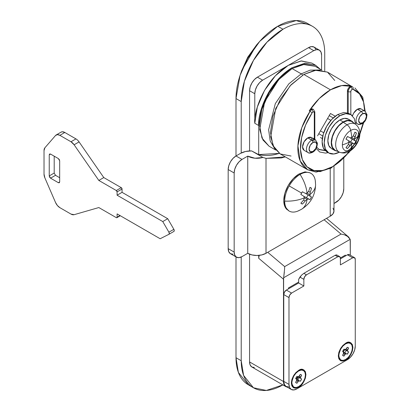 <?xml version="1.0" encoding="UTF-8"?>
<svg xmlns="http://www.w3.org/2000/svg" width="411" height="411" viewBox="0 0 411 411"><rect width="100%" height="100%" fill="white"/><g stroke="black" fill="none" stroke-linecap="round" stroke-linejoin="round"><path stroke-width="0.62" d="M318.792 133.709L322.794 136.015L318.792 133.709M301.242 73.852L310.151 70.142L320.339 69.957L310.151 70.142L301.242 73.852A3.689 2.132 60 0 1 302.666 75.162A3.689 2.132 -120 0 0 301.242 73.852L288.805 83.88L275.324 103.613L268.624 129.784L270.207 141.04L274.795 148.839L270.207 141.04L268.624 129.784L275.324 103.613L288.805 83.88L301.242 73.852L292.108 68.58L301.242 73.852M315.175 66.294L302.984 64.455L292.108 68.58L304.592 64.239L315.175 66.294L321.818 70.127M236.469 257.163L230.463 253.7A11.071 6.391 120 0 1 228.172 248.629L234.172 252.097A11.071 6.391 -60 0 0 236.469 257.163A11.071 6.391 -60 0 0 242.002 256.618L247.746 253.299L251.938 254.918L256.88 255.488L261.822 254.918L266.015 253.299L330.213 216.237A12.916 7.46 0 0 0 333.994 210.961L333.013 213.818L330.213 216.237L330.213 168.577L330.213 216.237L266.015 253.299L266.015 158.348L262.912 157.439L251.624 150.919L245.573 151.479L240.44 153.406A14.765 8.523 180 0 1 251.624 150.919L262.912 157.439L254.954 158.22L247.746 156.118L242.002 159.432L236.001 155.969L240.44 153.406L236.001 155.969L236.001 98.563L240.081 75.429L247.52 58.66L259.762 41.336L277.759 26.242L282.974 29.253L266.996 42.148L253.448 60.422L244.401 81.291L241.221 101.574L241.221 152.984L241.221 101.574A59.05 34.092 -60 0 1 282.974 29.253L277.759 26.242A59.05 34.092 120 0 0 236.001 98.563L241.221 101.574L236.001 98.563L236.001 155.969L233.006 158.384L230.463 161.811L228.768 165.725L228.172 169.527L234.172 172.995L234.768 169.188L236.469 165.279L239.007 161.852L242.002 159.432L247.746 156.118L247.746 253.299A12.916 7.46 0 0 0 266.015 253.299L266.015 158.348L281.33 157.942L285.311 156.868L266.015 158.348L262.912 157.439A12.916 7.46 180 0 1 247.746 156.118L247.746 253.299L242.002 256.618L239.007 257.656L236.469 257.163L234.768 255.21L234.172 252.097L234.172 172.995L234.172 252.097L228.172 248.629L228.172 169.527L228.172 248.629L228.768 251.748L230.463 253.7L233.006 254.193M250.941 386.047A59.05 34.092 -60 0 1 236.001 357.719L241.221 360.73L241.221 257.024L241.221 360.73L236.001 357.719L238.39 372.407L248.234 384.747L253.453 387.763L243.61 375.423L241.221 360.73C241.221 367.126 242.279 372.664 244.401 377.344C246.518 382.03 249.534 385.503 253.448 387.763L266.343 390.45L282.866 384.902M258.704 258.283L283.498 279.223L283.631 277.754L350.172 239.336L347.203 235.991L344.377 234.779L341.043 234.065L324.109 219.762L341.043 234.065L344.377 234.779L348.528 236.916L350.172 239.336L350.306 240.656L350.306 255.216L350.172 239.336L283.631 277.754L283.498 381.521L284.093 384.639L285.789 386.592L287.119 387.059A11.071 6.391 -60 0 1 285.789 386.592A11.071 6.391 -60 0 1 283.498 381.521L283.498 279.223L258.704 258.283L258.704 255.411L258.704 258.283L259.187 255.365M288.455 287.957L298.633 282.08L288.455 287.957L288.455 288.861L288.455 287.957M340.38 257.98L345.348 255.108L345.348 256.012L345.348 255.108L340.38 257.98M315.782 49.043L314.086 47.085A11.071 6.391 120 0 0 308.553 47.635L313.773 50.651L316.768 49.608L319.306 50.101L321.001 52.053L321.597 55.172L321.597 70.004L321.597 55.172A11.071 6.391 -60 0 0 319.306 50.101L314.086 47.085L311.548 46.592L308.553 47.635L257.399 77.165L254.404 79.585L251.866 83.012L250.165 86.921L249.569 90.728L249.569 150.94L249.569 90.728L254.789 93.739A11.071 6.391 -60 0 1 262.619 80.181L313.773 50.651L308.553 47.635L257.399 77.165L262.619 80.181L257.399 77.165A11.071 6.391 120 0 0 249.569 90.728L254.789 93.739L255.385 89.937L257.086 86.022L259.624 82.596L262.619 80.181L313.773 50.651A11.071 6.391 -60 0 1 319.306 50.101M311.815 63.073L300.98 60.972L288.193 65.416L275.411 75.732L264.576 90.348L257.332 107.045L254.789 123.274L254.789 93.739L254.789 123.274L258.704 125.53L254.789 123.274C253.448 112.763 263.472 80.217 288.193 65.416L301.463 60.926L311.815 63.073L315.73 65.334L304.895 63.232L292.108 67.676L279.326 77.992L268.491 92.609L261.247 109.305L258.704 125.53L258.704 154.593L258.704 125.53C257.363 115.023 267.386 82.477 292.108 67.676L305.378 63.186L315.73 65.334L320.261 69.228L315.73 65.334M236.001 256.896L236.001 357.719L236.001 256.896M312.499 26.33C316.419 28.59 319.434 32.063 321.551 36.743C323.673 41.429 324.731 46.967 324.731 53.363A59.05 34.092 -60 0 0 312.499 26.33C308.584 24.069 304.068 23.191 298.956 23.699C293.839 24.203 288.512 26.057 282.974 29.253A59.05 34.092 -60 0 1 312.499 26.33L307.284 23.314A59.05 34.092 120 0 0 277.759 26.242L296.239 20.55L309.76 25.009M259.762 41.336L256.433 45.097L241.668 70.666L240.081 75.429M256.654 44.845L247.782 57.15L241.565 70.98M324.731 53.363L324.731 70.856L324.731 53.363M282.974 384.84C277.44 388.035 272.113 389.885 266.996 390.393C261.879 390.897 257.368 390.024 253.448 387.763M285.789 386.592L251.866 367.002A11.071 6.391 120 0 1 249.569 361.937L283.498 381.521L249.569 361.937L249.569 254.178L249.569 361.937L250.165 365.05L251.866 367.002L254.404 367.496M269.046 146.198L261.971 138.06L259.49 125.078L261.971 109.234L269.046 92.927L279.624 78.655L292.108 68.58L278.72 79.631L264.643 101.784L259.726 129.496L262.973 140.002L269.046 146.198L275.683 150.03M341.043 234.065L284.674 266.611L267.741 252.303L284.674 266.611L284.566 269.308L284.674 266.611L341.043 234.065M284.566 269.308L283.631 277.754L284.345 272.21M259.202 255.365L258.73 257.666M279.352 153.39L274.517 154.649C268.794 155.826 263.492 155.8 258.611 154.567L279.352 153.39M343.781 188.813L343.781 158.399L343.781 188.813L343.185 192.62L341.49 196.53L338.947 199.957L333.994 203.507L335.951 202.376A11.071 6.391 -60 0 0 343.781 188.813M333.013 208.11L333.994 210.961L333.994 166.404M234.172 172.995A11.071 6.391 -60 0 1 242.002 159.432L236.001 155.969A11.071 6.391 120 0 0 228.172 169.527L234.172 172.995M251.624 150.919L258.611 154.567M315.833 140.125A7.383 4.264 120 0 0 311.682 140.146A1.844 1.063 60 0 1 312.987 142.406A5.538 3.196 -60 0 1 316.902 144.667A5.538 3.196 -60 0 1 312.987 151.448A1.844 1.063 60 0 1 312.607 152.291A1.844 1.063 60 0 1 311.682 152.198A7.383 4.264 -60 0 1 307.531 152.224A7.383 4.264 -60 0 1 307.007 146.198A7.383 4.264 -60 0 1 311.682 140.146A7.383 4.264 -60 0 1 315.833 140.125M365.42 111.499A7.383 4.264 120 0 0 361.269 111.52A1.844 1.063 60 0 1 362.574 113.78A5.538 3.196 -60 0 1 366.484 116.041A5.538 3.196 -60 0 1 362.574 122.822A1.844 1.063 60 0 1 362.189 123.665A1.844 1.063 60 0 1 361.269 123.572A7.383 4.264 -60 0 1 357.113 123.593A7.383 4.264 -60 0 1 356.589 117.572A7.383 4.264 -60 0 1 361.269 111.52A7.383 4.264 -60 0 1 365.42 111.499M311.923 137.865A7.383 4.264 120 0 0 307.767 137.885L311.682 140.146L307.767 137.885L304.078 141.785L302.547 146.927L304.078 150.308L307.993 152.568C308.831 153.365 310.372 153.272 312.607 152.291A1.844 1.063 -120 0 0 312.987 151.448L315.756 148.525L316.902 144.667L315.756 142.134L312.987 142.406L310.218 145.33L309.072 149.188L310.218 151.721L312.987 151.448A5.538 3.196 -60 0 1 309.072 149.188A5.538 3.196 -60 0 1 312.987 142.406A1.844 1.063 -120 0 0 311.682 140.146A7.383 4.264 120 0 0 307.007 146.198A7.383 4.264 120 0 0 307.531 152.224M361.505 109.239A7.383 4.264 120 0 0 357.354 109.259L361.269 111.52L357.354 109.259L353.66 113.153L352.494 115.835M331.256 167.421L320.123 171.639L307.634 169.758L300.241 161.081L297.908 145.874L301.792 127.677L310.022 111.324L312.16 112.763A1.844 1.063 -60 0 1 312.987 111.941A1.844 1.063 -120 0 0 311.682 109.68A3.689 2.132 120 0 0 310.022 111.324A3.689 2.132 -60 0 1 311.682 109.68L310.901 109.228A3.689 2.132 120 0 0 309.242 110.872L310.022 111.324L309.242 110.872A47.239 27.275 -60 0 1 330.475 89.824A47.239 27.275 -60 0 1 351.703 86.356L327.475 72.115L314.99 70.23L303.852 74.453L330.475 89.824L303.852 74.453L290.14 85.771L275.73 108.458L270.695 136.832L274.014 147.595L280.235 153.94L272.991 145.607L270.448 132.311L272.991 116.082L280.235 99.39L291.07 84.769L303.852 74.453L316.634 70.009L327.475 72.115L334.713 80.448M350.83 91.602A1.844 1.063 -60 0 1 352.135 89.341A1.844 1.063 -120 0 0 350.83 87.081A3.689 2.132 120 0 0 348.22 91.602A1.844 1.063 0 0 0 350.83 91.602L351.21 90.317L352.135 89.341L352.962 89.208L359.491 93.883L363.509 101.887L364.66 110.98A45.395 26.212 -60 0 0 352.962 89.208A1.844 1.5 -69.5 0 0 352.489 86.808L351.703 86.356L350.044 86.629A3.689 2.132 120 0 0 347.434 91.15L348.22 91.602A3.689 2.132 -60 0 1 350.83 87.081L350.044 86.629L348.199 88.576L347.434 91.15L347.434 112.804L347.434 91.15L348.22 91.602L348.22 113.107L348.22 91.602A1.844 1.063 180 0 0 350.83 91.602L350.83 114.577L350.83 91.602M349.442 151.382L342.25 159.345L332.561 166.666L322.871 170.529L314.086 170.575L307.027 166.804L302.347 159.56L300.482 149.522L301.612 137.623L305.63 124.98L312.16 112.763L312.987 111.941L313.912 111.849L314.292 112.696L314.292 139.159L314.292 112.696A1.844 1.063 0 0 0 314.831 111.941A1.844 1.063 0 0 0 314.8 111.735A1.844 1.063 180 0 1 314.831 111.941A1.844 1.063 180 0 1 314.292 112.696A1.844 1.063 -60 0 0 312.987 111.941A1.844 1.063 60 0 0 311.682 109.68A3.689 2.132 -60 0 1 313.526 109.501A3.689 2.132 120 0 0 311.682 109.68L310.901 109.228L309.242 110.872L319.193 98.599L330.475 89.824L341.752 85.575L351.703 86.356A3.689 2.132 120 0 0 350.044 86.629L350.83 87.081A3.689 2.132 -60 0 1 352.489 86.808A3.689 2.132 120 0 0 350.83 87.081A1.844 1.063 60 0 1 352.135 89.341A1.844 1.063 -60 0 1 352.962 89.208A1.844 1.5 110.5 0 0 352.489 86.808M316.198 148.428L319.645 151.972L325.569 153.123L328.189 152.609M306.478 169.019A47.239 27.275 120 0 1 310.022 111.324L312.16 112.763A45.395 26.212 -60 0 0 314.636 170.699A45.395 26.212 -60 0 0 363.196 122.966L359.861 133.328M355.417 122.694L357.575 123.937C358.418 124.739 359.954 124.646 362.189 123.665C365.163 122.046 366.761 118.985 366.977 114.489L364.958 111.155L361.043 108.894L357.354 109.259A7.383 4.264 120 0 0 352.504 115.845M312.607 152.291C315.581 150.673 317.174 147.611 317.395 143.115L315.371 139.781L311.461 137.521L307.767 137.885A7.383 4.264 120 0 0 303.092 143.937A7.383 4.264 120 0 0 303.616 149.964M330.475 113.477L333.357 115.147L330.475 113.477L317.554 135.851L330.475 113.477L335.242 116.231L330.47 113.477M291.07 156.041L280.235 153.94L307.634 169.758L316.121 172.117L330.994 168.171L349.16 152.311L350.249 150.899M318.895 149.393L323.981 150.241M312.745 109.049L310.901 109.228A3.689 2.132 120 0 1 312.745 109.049L313.526 109.501L314.805 111.941M325.193 150.642L319.26 149.625L316.768 147.205M314.831 111.941L314.831 139.468A1.844 1.063 0 0 0 314.831 139.396A1.844 1.063 180 0 1 312.648 140.439A1.844 1.063 180 0 1 311.266 139.01A1.844 1.063 180 0 1 313.958 138.486M362.189 123.665A1.844 1.063 -120 0 0 362.574 122.822L365.338 119.899L366.484 116.041L365.338 113.508L362.574 113.78L359.805 116.703L358.659 120.562L359.805 123.095L362.574 122.822A5.538 3.196 -60 0 1 358.659 120.562A5.538 3.196 -60 0 1 362.574 113.78A1.844 1.063 -120 0 0 361.269 111.52A7.383 4.264 120 0 0 356.589 117.572A7.383 4.264 120 0 0 357.113 123.593M55.521 202.469L44.897 177.937L44.023 174.089L44.023 150.616L44.897 147.78L55.521 135.512L57.401 134.628L59.862 135.337L70.99 141.759L74.119 144.775L98.825 180.434L116.308 190.524L117.094 191.88L117.094 195.199L162.761 221.565L168.9 232.179L169.286 233.489L168.875 234.327L160.151 238.74L117.094 213.879L117.094 217.193L116.863 217.702L116.308 217.645L98.825 207.555L74.119 214.686L70.99 214.08L59.862 207.658L57.401 205.526L55.521 202.469L44.897 177.937A7.383 4.259 60 0 1 44.023 174.089L44.023 150.616A7.383 4.259 60 0 1 44.897 147.78L55.521 135.512A7.383 4.264 60 0 1 56.189 134.962A7.383 4.264 60 0 1 59.862 135.337L70.99 141.759A7.383 4.264 60 0 1 74.119 144.775L98.825 180.434L116.308 190.524A1.11 0.637 60 0 1 117.094 191.88L117.094 195.199L162.761 221.565L168.9 232.179A1.844 1.063 60 0 1 168.906 234.311A1.844 1.063 60 0 1 168.875 234.327L160.151 238.74L117.094 213.879L117.094 217.193A1.11 0.637 60 0 1 116.863 217.702A1.11 0.637 60 0 1 116.308 217.645L98.825 207.555L74.119 214.686A7.383 4.264 60 0 1 70.99 214.08L59.862 207.658A7.383 4.264 60 0 1 55.521 202.469M54.201 173.052L49.243 175.913L49.243 154.819L50.548 154.063L49.243 154.819L49.623 153.971L50.548 154.063L58.372 158.584L59.677 160.845L59.297 159.56L58.372 158.584L50.548 154.063L49.623 153.971L49.243 154.819L49.243 175.913L49.623 177.198L50.548 178.174L58.372 182.695L59.297 182.782L59.677 181.939L59.677 160.845L59.677 181.939L59.297 182.782L58.372 182.695L59.677 181.939L58.372 182.695L50.548 178.174L49.243 175.913L54.201 173.052L54.201 156.175L54.201 173.052L55.506 175.307L59.677 177.722L55.506 175.307L50.548 178.174L55.506 175.307M61.028 132.167L62.359 131.767L64.82 132.476L75.948 138.897A7.383 4.264 60 0 1 79.076 141.908L103.783 177.567L121.266 187.663L122.052 189.019L122.052 192.333L167.719 218.703L173.863 229.317L174.243 230.628L173.832 231.465A1.844 1.063 -120 0 0 173.863 231.45A1.844 1.063 -120 0 0 173.863 229.317L168.9 232.179L173.863 229.317L167.719 218.703L162.761 221.565L167.719 218.703L122.052 192.333L117.094 195.199L122.052 192.333L122.052 189.019L117.094 191.88L122.052 189.019A1.11 0.637 -120 0 0 121.266 187.663L116.308 190.524L121.266 187.663L103.783 177.567L98.825 180.434L103.783 177.567L79.076 141.908L74.119 144.775L79.076 141.908A7.383 4.264 -120 0 0 75.948 138.897L70.99 141.759L75.948 138.897L64.82 132.476L59.862 135.337L64.82 132.476A7.383 4.264 -120 0 0 61.147 132.101L56.173 134.972M119.966 215.539L117.094 217.193L119.966 215.539M168.942 234.291L173.832 231.465M342.897 345.42L345.61 343.853A9.597 5.538 -60 0 1 352.391 347.773A9.597 5.538 -60 0 1 345.61 359.522L348.204 357.431L350.408 354.462L351.878 351.071L352.391 347.773L351.878 345.07L350.408 343.38L348.204 342.954L345.61 343.853L343.01 345.949L340.811 348.918L339.342 352.309L338.823 355.607L339.342 358.31L340.811 360L343.01 360.426L345.61 359.522A9.597 5.538 -60 0 1 338.823 355.607A9.597 5.538 -60 0 1 345.61 343.853L342.897 345.42L345.61 343.853M343.283 351.97A4.798 2.769 120 0 0 344.69 349.54L343.288 351.965M345.343 359.671L345.61 360.128L341.222 360.971L338.299 355.911L341.222 347.47L345.61 343.252L348.405 342.281L350.773 342.738L352.361 344.562L352.915 347.47L352.361 351.02L350.773 354.672L348.405 357.873L345.61 360.128L342.81 361.099L340.442 360.637L338.859 358.818L338.299 355.911L338.859 352.361L340.442 348.708L342.81 345.507L345.61 343.252C349.062 340.776 351.497 342.183 352.915 347.47C351.497 354.395 349.062 358.613 345.61 360.128L345.343 359.671M298.319 376.723A4.798 2.769 -60 0 1 296.747 379.497A4.798 2.769 120 0 0 298.283 376.83M295.92 372.541L298.633 370.974A9.597 5.538 -60 0 1 305.419 374.894A9.597 5.538 -60 0 1 298.633 386.643L301.232 384.547L303.431 381.583L304.9 378.187L305.419 374.894L304.9 372.191L303.431 370.501L301.232 370.075L298.633 370.974L296.038 373.07L293.834 376.039L292.365 379.43L291.851 382.728L292.365 385.426L293.834 387.121L296.038 387.547L298.633 386.643A9.597 5.538 -60 0 1 291.851 382.728A9.597 5.538 -60 0 1 298.633 370.974L295.92 372.541L298.633 370.974M296.31 379.091A4.798 2.769 120 0 0 297.713 376.661L296.316 379.086M298.371 386.792L298.633 387.249L294.25 388.092L291.327 383.031L294.25 374.591L298.633 370.373L301.433 369.402L303.801 369.859L305.383 371.683L305.943 374.591L305.383 378.141L303.801 381.793L301.433 384.989L298.633 387.249L295.838 388.22L293.469 387.758L291.882 385.939L291.327 383.031L291.882 379.476L293.469 375.829L295.838 372.628L298.633 370.373C302.09 367.896 304.525 369.304 305.943 374.591C304.525 381.516 302.09 385.734 298.633 387.249L298.371 386.792M348.595 348.107L347.454 350.624L347.727 351.287L348.595 351.826A4.798 2.769 -60 0 1 347.218 354.21L346.319 353.722L345.61 353.82L343.997 356.07A4.798 2.769 -60 0 1 342.62 355.274L343.766 352.756L343.493 352.093L342.62 351.554A4.798 2.769 -60 0 1 343.997 349.17L345.61 349.561L347.218 347.31A4.798 2.769 -60 0 1 348.595 348.107L347.218 347.31L348.595 348.107L347.218 347.31L346.319 348.836L347.727 349.648L348.595 348.107M300.636 276.125L299.938 277.106L303.852 279.367A3.689 2.132 -60 0 1 306.462 274.846L304.618 276.793L303.852 279.367L303.852 285.994L291.589 293.079L289.745 295.026L288.979 297.6L288.979 384.383L289.575 387.501L291.271 389.453L293.814 389.947L296.809 388.904L347.434 359.676L350.429 357.257L352.972 353.83L354.667 349.92L355.263 346.113L355.263 259.331L354.498 257.64L352.653 257.82L340.39 264.905L340.39 258.272L339.625 256.582L337.78 256.767L306.462 274.846L303.852 273.341L301.494 275.195M298.242 376.733L301.623 378.947L299.234 377.565L297.857 379.949L300.246 381.331L296.958 379.466L299.342 380.843L298.633 380.94L296.788 379.877L295.648 382.394L297.025 383.186L298.633 380.94L296.788 379.877L296.516 379.214L295.648 378.675A4.798 2.769 -60 0 1 297.025 376.291L297.924 376.774L298.633 376.682L300.246 374.431A4.798 2.769 -60 0 1 301.623 375.228L300.477 377.745L300.749 378.408L301.623 378.947A4.798 2.769 -60 0 1 300.246 381.331L299.342 380.843L298.633 380.94L297.025 383.186A4.798 2.769 -60 0 1 295.648 382.394L296.788 379.877L296.516 379.214L295.648 378.675L297.025 376.291L297.924 376.774L298.633 376.682L300.477 377.745L298.633 376.682L299.342 375.957L300.749 376.769L299.342 375.957L300.246 374.431L301.623 375.228L300.246 374.431L301.623 375.228L300.477 377.745L300.749 378.408L298.365 377.031L301.623 378.947L300.246 381.331L296.639 379.507M335.402 255.133L337.78 256.767L306.462 274.846L303.852 273.341L301.628 275.067L298.633 279.367L298.633 282.984L298.633 279.367L299.938 277.106L303.852 279.367L303.852 285.994L291.589 293.079L286.369 290.063L284.525 292.01L283.76 294.584L283.76 381.372L284.355 384.485L286.051 386.438L288.594 386.931M298.633 282.984L303.852 285.994L298.633 282.984L286.369 290.063L298.633 282.984M339.625 256.582L336.635 254.856L335.171 255.262L303.852 273.341L335.171 255.262L337.78 256.767A3.689 2.132 -60 0 1 339.625 256.582A3.689 2.132 -60 0 1 340.39 258.272L340.39 264.905L352.653 257.82A3.689 2.132 -60 0 1 354.498 257.64A3.689 2.132 -60 0 1 355.263 259.331L355.263 346.113A11.071 6.391 -60 0 1 347.434 359.676L296.809 388.904A11.071 6.391 -60 0 1 291.271 389.453A11.071 6.391 -60 0 1 288.979 384.383L283.76 381.372L283.76 294.584L288.979 297.6A3.689 2.132 -60 0 1 291.589 293.079L286.369 290.063A3.689 2.132 120 0 0 283.76 294.584L288.979 297.6L288.979 384.383L283.76 381.372A11.071 6.391 120 0 0 286.051 386.438L291.271 389.453M349.278 254.625L347.434 254.81L340.39 258.879L347.434 254.81L352.653 257.82L347.434 254.81A3.689 2.132 120 0 1 349.278 254.625L354.498 257.64M297.025 383.186L295.648 382.394L297.025 383.186M297.924 381.665L296.516 380.853L297.924 381.665M347.727 349.648L346.319 348.836L345.61 349.561L347.454 350.624L347.727 349.648M347.454 350.624L345.61 349.561L343.997 349.17L342.62 351.554L343.493 352.093L343.766 352.756L345.61 353.82L346.319 353.722L347.218 354.21L344.829 352.828L346.206 350.444L348.595 351.826L347.727 351.287L347.454 350.624M345.214 349.612L348.595 351.826L347.218 354.21L343.611 352.386M345.61 353.82L343.766 352.756L343.493 353.732L344.901 354.544L345.61 353.82M344.901 354.544L343.493 353.732L342.62 355.274L343.997 356.07L344.901 354.544M343.997 356.07L342.62 355.274L343.997 356.07M345.065 349.247L345.338 349.91L346.206 350.455M344.839 352.823L343.93 352.345L343.221 352.443M315.273 180.563A21.773 12.571 120 0 0 300.081 174.434A28.416 16.409 60 0 1 307.084 193.144A28.195 20.858 -21 0 0 308.599 191.377A28.369 23.16 -58.3 0 0 309.945 187.406A9.227 5.328 -60 0 1 311.497 188.3A28.364 23.16 118.2 0 1 310.223 192.312A28.195 20.869 81.1 0 1 309.771 194.701A28.416 16.409 0 0 0 315.586 184.78A28.416 16.409 180 0 1 309.771 194.701A28.195 9.725 45.1 0 1 310.218 196.191A28.364 0.416 30.6 0 1 311.497 197.013A9.227 5.328 -60 0 1 309.945 199.695A28.369 0.396 -150.6 0 1 308.599 199.001A28.195 9.725 -165.1 0 1 307.084 199.356A28.195 20.869 158.9 0 1 305.239 200.938A28.364 23.16 121.8 0 1 302.398 204.051A9.227 5.328 -60 0 1 300.852 203.157A28.369 23.16 -61.7 0 0 303.621 200.003A28.195 20.858 -99 0 0 304.392 197.804L304.392 197.804A28.195 9.725 -134.9 0 0 303.621 196.124A28.369 0.396 -149.4 0 0 300.852 194.444A9.227 5.328 -60 0 1 301.561 193.067L289.19 185.926A21.773 12.571 120 0 0 284.684 201.097A28.416 16.409 0 0 0 304.392 197.804A28.416 16.409 180 0 1 284.684 201.097A21.773 12.571 120 0 0 297.59 211.192M301.397 209.353A28.416 16.409 -120 0 0 307.084 199.356A28.416 16.409 60 0 1 301.397 209.353A28.416 16.409 60 0 1 300.081 209.99A21.773 12.571 -60 0 1 287.828 210.052A21.773 12.571 -60 0 1 284.684 201.097A21.773 12.571 -60 0 1 289.19 185.926A21.773 12.571 -60 0 1 300.081 174.434A21.773 12.571 120 0 0 289.19 185.926L301.561 193.067A9.227 5.328 -60 0 1 302.398 191.762A28.364 0.416 29.4 0 0 305.239 193.314A28.195 9.725 14.9 0 0 307.084 193.144A28.416 16.409 -120 0 0 300.081 174.434L299.172 173.91L300.081 174.434A21.773 12.571 -60 0 1 312.329 174.367A21.773 12.571 -60 0 1 315.478 183.321A28.416 16.409 180 0 1 315.586 184.78M307.084 199.356L304.392 197.804A28.195 20.858 81 0 1 303.621 200.003A28.369 23.16 118.3 0 1 300.852 203.157L302.398 204.051A28.364 23.16 -58.2 0 0 305.239 200.938L303.621 200.003L305.239 200.938A28.195 20.869 -21.1 0 0 307.084 199.356A28.195 9.725 14.9 0 0 308.599 199.001L304.407 196.581L303.878 196.664L304.407 196.581L308.599 199.001A28.369 0.396 29.4 0 0 309.945 199.695L304.407 196.581L306.498 197.706L308.05 195.02L311.497 197.013L309.945 199.695L306.498 197.706L308.05 195.02L311.497 197.013A28.364 0.416 -149.4 0 0 310.218 196.191L306.031 193.771L310.218 196.191A28.195 9.725 -134.9 0 0 309.771 194.701L307.084 193.144A28.195 9.725 -165.1 0 1 305.239 193.314A28.364 0.416 -150.6 0 1 302.398 191.762L300.852 194.444A28.369 0.396 30.6 0 1 303.621 196.124A28.195 9.725 45.1 0 1 304.392 197.804L307.084 199.356M310.968 173.355L310.058 172.831L305.065 171.86L299.172 173.91A21.773 12.571 120 0 0 285.378 191.757A21.773 12.571 120 0 0 286.919 209.528M299.172 173.91L293.279 178.662L288.286 185.402L284.946 193.093L283.775 200.578L284.946 206.702L288.753 210.792M305.835 193.273L306.031 193.771L305.835 193.273M309.771 194.701A28.195 20.869 -98.9 0 0 310.223 192.312L308.599 191.377L310.223 192.312A28.364 23.16 -61.8 0 0 311.497 188.3L309.945 187.406A28.369 23.16 121.7 0 1 308.599 191.377A28.195 20.858 159 0 1 307.084 193.144L309.771 194.701M353.301 135.913L354.919 136.848L353.301 135.913L354.893 132.208L356.44 133.102L354.421 139.144A44.29 25.569 0 0 0 359.101 135.26A11.832 6.833 120 0 0 350.732 130.431A44.29 25.569 60 0 1 351.759 137.608A44.147 32.659 -21 0 0 353.301 135.913A44.254 36.127 -58.3 0 0 354.893 132.208A9.042 5.22 -60 0 1 356.44 133.102A44.254 36.127 118.3 0 1 354.919 136.848A44.147 32.659 81 0 1 354.421 139.144L354.919 140.639L356.44 141.6A9.042 5.22 -60 0 1 355.731 142.977L356.65 143.506A11.832 6.833 120 0 0 359.101 135.26A44.29 25.569 180 0 1 354.421 139.144A44.147 15.253 45.1 0 1 354.919 140.639A44.254 0.632 30.6 0 1 356.44 141.6L350.193 137.793L354.919 140.639L350.249 137.942L352.217 139.159L350.67 141.846L352.217 139.159L356.44 141.6L355.731 142.977A9.042 5.22 -60 0 1 354.893 144.282A44.254 0.632 -150.6 0 1 353.301 143.444A44.147 15.207 -165 0 1 351.759 143.758L351.759 143.758A44.29 25.569 60 0 1 350.732 149.753A5.903 3.411 60 0 1 349.653 151.258A5.903 3.411 60 0 1 347.074 151.156A16.137 9.314 -60 0 1 338.407 151.556A16.137 9.314 -60 0 1 336.707 138.456A16.137 9.314 -60 0 1 347.074 124.805A16.137 9.314 -60 0 1 356.527 125.144A16.137 9.314 120 0 0 347.074 124.805A5.903 3.411 60 0 1 350.732 130.431A11.832 6.833 120 0 0 342.368 144.924A44.29 25.569 0 0 0 349.093 142.221L349.093 142.221A44.147 15.207 -135 0 0 348.4 140.613A44.254 0.632 -149.4 0 0 345.985 139.139A9.042 5.22 -60 0 1 347.531 136.457A44.254 0.632 29.4 0 0 350.018 137.808A44.147 15.253 14.9 0 0 351.759 137.608A44.29 25.569 -120 0 0 350.732 130.431A11.832 6.833 -60 0 1 359.101 135.26A11.832 6.833 -60 0 1 356.65 143.506A11.832 6.833 -60 0 1 350.732 149.753A11.832 6.833 120 0 0 356.65 143.506L355.731 142.977L354.893 144.282L348.631 140.747L353.301 143.444L351.759 143.758A44.147 32.669 158.9 0 1 350.018 145.34A44.254 36.127 121.7 0 1 347.531 148.53A9.042 5.22 -60 0 1 345.985 147.636A44.254 36.127 -61.7 0 0 348.4 144.405A44.147 32.669 -98.9 0 0 349.093 142.221A44.29 25.569 180 0 1 342.368 144.924A11.832 6.833 120 0 0 350.732 149.753A44.29 25.569 -120 0 0 351.759 143.758L349.093 142.221L351.759 143.758L347.531 148.53L345.985 147.636L347.531 148.53L345.985 147.636L348.4 144.405L350.018 145.34L348.4 144.405M349.417 119.909A16.979 9.802 120 0 0 339.866 119.955L343.262 121.918A16.979 9.802 -60 0 1 352.813 121.867M352.987 122.565A16.61 9.587 120 0 0 343.262 122.216L347.074 124.805A16.137 9.314 120 0 0 336.707 138.456A16.137 9.314 120 0 0 338.407 151.556M347.557 150.863A16.137 9.314 120 0 0 358.474 131.957M355.52 124.24L354.333 118.548L350.937 114.643L345.862 113.657L339.866 115.738L333.876 120.572L328.795 127.425L325.399 135.25L324.207 142.858L325.399 149.09L328.795 152.995L333.876 153.981L339.399 152.162A22.143 12.787 -60 0 1 327.408 151.962A22.143 12.787 -60 0 1 325.836 133.894A22.143 12.787 -60 0 1 339.866 115.738L337.78 114.535L339.866 115.738A22.143 12.787 -60 0 1 352.325 115.676M350.937 114.643L348.852 113.436L343.771 112.45L337.78 114.535A22.143 12.787 120 0 0 323.75 132.686A22.143 12.787 120 0 0 325.322 150.76M337.78 114.535L331.785 119.37L326.709 126.223L323.313 134.048L322.121 141.651L323.313 147.883L326.709 151.793L327.798 152.311M335.484 150.431L339.522 152.214C343.17 153.514 346.555 153.195 349.663 151.253A5.903 3.411 -120 0 0 350.732 149.753A11.832 6.833 -60 0 1 342.368 144.924A11.832 6.833 -60 0 1 350.732 130.431A5.903 3.411 -120 0 0 347.074 124.805L343.262 122.216A16.61 9.587 120 0 0 332.591 136.267A16.61 9.587 120 0 0 334.343 149.748M337.359 151.258L334.77 150.483L332.17 147.487L331.256 142.709L332.17 136.878L334.77 130.878L338.664 125.622L343.262 121.918L347.855 120.32L351.749 121.075L353.717 122.925M351.564 121.394L347.752 120.654L343.262 122.216L338.767 125.843L334.955 130.986L332.412 136.853L331.518 142.555L332.412 147.23L334.955 150.159M333.706 149.686A16.979 9.802 -60 0 1 332.504 135.83A16.979 9.802 -60 0 1 343.262 121.918L339.866 119.955A16.979 9.802 120 0 0 329.108 133.873A16.979 9.802 120 0 0 330.316 147.729M351.749 121.075L348.353 119.118L344.459 118.358L339.866 119.955L335.273 123.665L331.379 128.92L328.774 134.916L327.865 140.752L328.774 145.525L331.379 148.52L334.77 150.483M348.4 140.613L345.985 139.139L347.531 136.457L350.018 137.808M356.44 133.102L354.893 132.208L356.44 133.102M354.421 139.144L351.759 137.608L354.421 139.144M329.232 115.625L333.234 117.936L329.232 115.625M330.87 120.372L327.588 118.476L330.87 120.372M320.441 130.857L323.724 132.753L320.441 130.857M322.327 138.605L320.441 137.521L322.327 138.605M348.528 236.916L326.555 218.349M318.479 149.172L319.26 149.625M359.851 134.269L363.72 122.514M365.189 111.299L362.733 97.099L354.873 87.933M120.289 215.724L116.863 217.702M173.863 231.45L168.906 234.311M291.851 379.594L291.851 382.728M338.823 352.474L338.823 355.607M297.77 211.12L301.376 209.369C310.495 203.692 315.232 195.487 315.586 184.755L315.304 180.753M289.19 211.069L288.286 210.545M349.663 151.253C358.33 146.136 364.367 131.433 355.623 124.322L352.063 121.718M328.795 152.995L326.709 151.793"/></g></svg>
